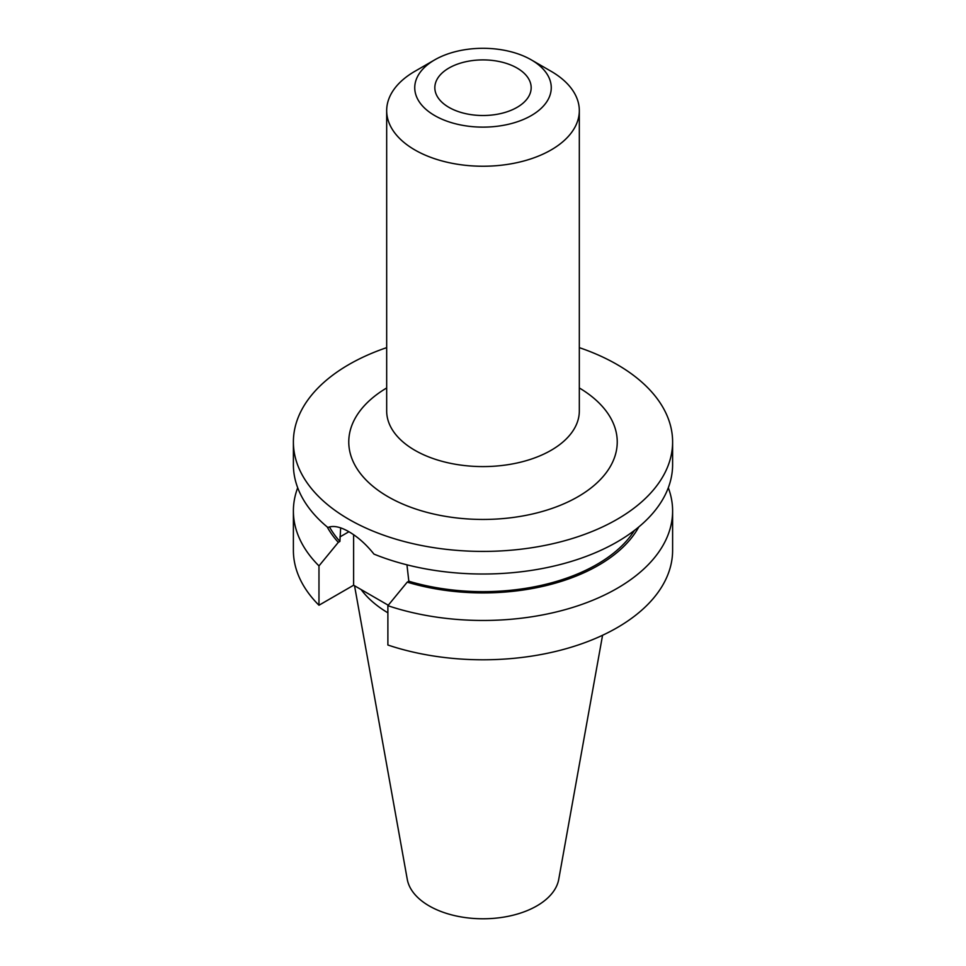 <?xml version="1.0" encoding="UTF-8"?>
<svg xmlns="http://www.w3.org/2000/svg" width="966" height="966" viewBox="0 0 966 966"><rect width="100%" height="100%" fill="white"/><g stroke="black" fill="none" stroke-linecap="round" stroke-linejoin="round"><path stroke-width="1.45" d="M406.952 564.832L408.823 581.218L407.217 582.148L387.885 605.694A189.614 109.472 180 0 0 577.656 605.851A189.614 109.472 180 0 0 672.614 510.99L672.614 550.318A189.614 109.472 180 0 1 577.656 645.167A189.614 109.472 180 0 1 387.885 645.022L387.885 605.694M579.322 347.639A189.614 109.472 180 0 1 617.081 364.532A189.614 109.472 180 0 1 672.614 441.945L672.614 464.549A189.614 109.472 180 0 1 570.411 561.693A189.614 109.472 180 0 1 373.975 554.11C366.199 544.365 357.843 536.915 348.919 531.735C340.237 526.736 333.222 525.311 327.86 527.484A189.614 109.472 180 0 1 293.386 464.549L293.386 441.945A189.614 109.472 180 0 1 386.678 347.639M517.052 68.043A48.167 27.809 0 0 0 464.574 62.017A48.167 27.809 0 0 0 434.833 87.713A48.167 27.809 0 0 0 448.949 107.371A48.167 27.809 0 0 0 501.426 113.396A48.167 27.809 0 0 0 531.167 87.713A48.167 27.809 0 0 0 517.052 68.043M602.567 635.278L558.734 879.35A76.145 43.965 180 0 1 508.466 916.251A76.145 43.965 180 0 1 429.158 905.903A76.145 43.965 180 0 1 407.266 879.35L354.546 585.758M551.115 71.303L531.264 59.844L551.115 71.303A96.322 55.617 180 0 1 579.322 110.619A96.322 55.617 180 0 1 519.865 161.998A96.322 55.617 180 0 1 414.885 149.947A96.322 55.617 180 0 1 386.678 110.619A96.322 55.617 180 0 1 414.885 71.303L434.736 59.844A68.26 39.413 180 0 1 531.264 59.844L531.264 59.844A68.26 39.413 180 0 1 531.264 115.582A68.26 39.413 180 0 1 434.736 115.582A68.26 39.413 180 0 1 434.736 59.844M672.614 441.945A189.614 109.472 180 0 1 555.559 543.085A189.614 109.472 180 0 1 348.919 519.346A189.614 109.472 180 0 1 293.386 441.945M297.697 487.77A189.614 109.472 180 0 0 293.386 510.99A189.614 109.472 180 0 0 318.973 565.907L338.305 542.361L339.911 541.431L340.648 527.883M339.911 541.431A161.177 93.05 180 0 1 329.478 526.929M634.469 530.394A161.177 93.05 180 0 1 408.823 581.218M338.305 542.361A163.339 94.306 180 0 1 327.208 526.953M638.792 526.953A163.339 94.306 180 0 1 407.217 582.148M668.303 487.77A189.614 109.472 180 0 1 672.614 510.99M318.973 565.907L318.973 605.235L353.616 585.227L388.26 605.235M318.973 605.235A189.614 109.472 180 0 1 293.386 550.318L293.386 510.99M387.885 612.818A132.451 76.471 180 0 1 361.151 589.574M353.616 534.705L353.616 585.227M386.678 110.619L386.678 410.973A96.322 55.617 0 0 0 414.885 450.301A96.322 55.617 0 0 0 519.865 462.352A96.322 55.617 0 0 0 579.322 410.973L579.322 110.619M579.322 387.958A134.25 77.509 180 0 1 577.221 497.152A134.25 77.509 180 0 1 388.078 496.741A134.25 77.509 180 0 1 386.678 387.958M339.911 536.939L348.919 531.735"/></g></svg>
